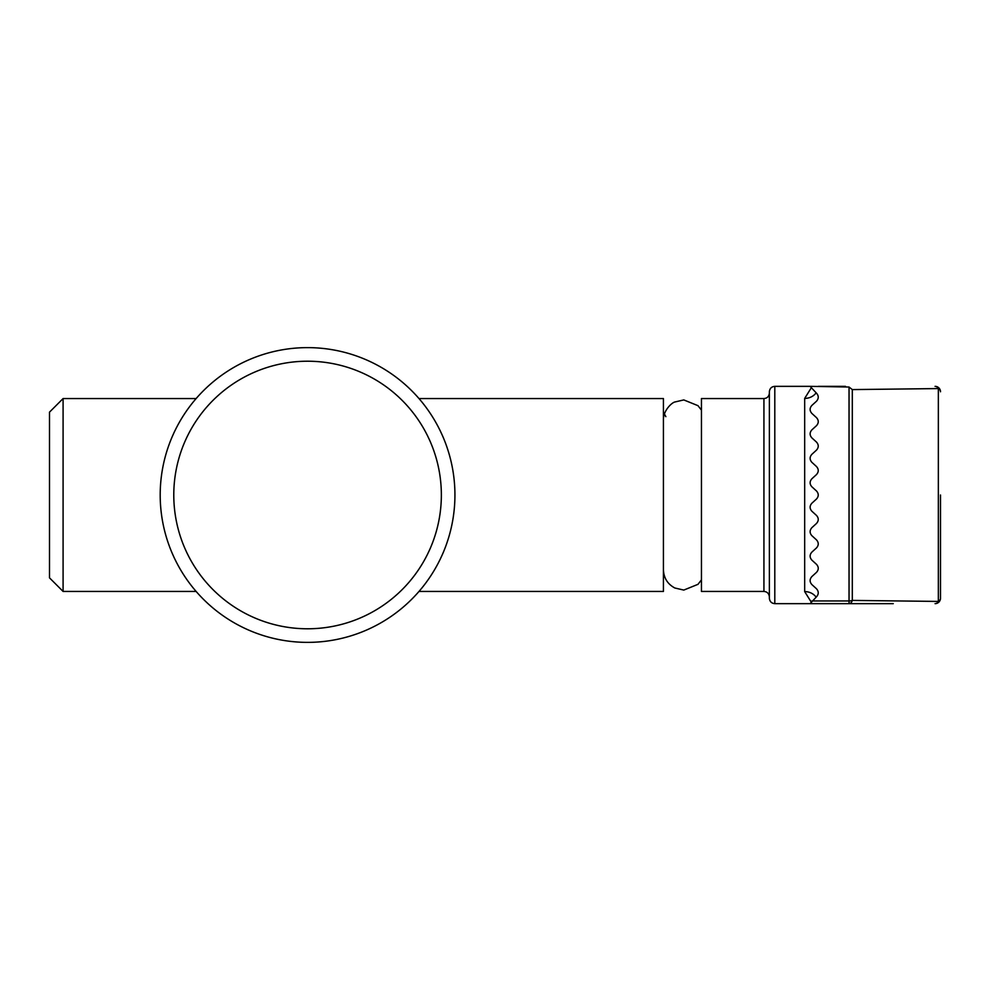 <?xml version="1.0" encoding="UTF-8"?>
<svg xmlns="http://www.w3.org/2000/svg" width="990" height="990" viewBox="0 0 990 990"><rect width="100%" height="100%" fill="white"/><g stroke="black" fill="none" stroke-linecap="round" stroke-linejoin="round"><path stroke-width="1.49" d="M441.354 495A133.786 133.786 0 0 0 307.568 361.214A133.786 133.786 0 0 0 173.782 495A133.786 133.786 0 0 0 307.568 628.786A133.786 133.786 0 0 0 441.354 495M160.194 495A147.374 147.374 0 0 1 307.568 347.626A147.374 147.374 0 0 1 454.93 495A147.374 147.374 0 0 1 307.568 642.374A147.374 147.374 0 0 1 160.194 495M197.79 593.332L196.119 591.438L63.088 591.438L63.088 398.562L49.5 412.149L49.5 577.851L63.088 591.438M940.5 495L940.5 598.22L940.5 495M811.924 600.955L849.036 600.955L849.036 387.028L852.316 389.59L938.347 388.575L852.316 389.59L852.316 600.41L938.347 601.425L852.316 600.41A5.433 3.576 -90 0 1 849.036 603.653L810.105 603.653L816.49 596.809C818.829 594.149 818.829 591.463 816.49 588.778L811.887 584.583C809.523 581.922 809.523 579.249 811.887 576.551L816.49 572.356C818.841 569.696 818.841 567.023 816.49 564.325L811.887 560.142C809.535 557.469 809.535 554.796 811.887 552.098L816.49 547.915C818.829 545.243 818.829 542.57 816.49 539.884L811.887 535.689C809.535 533.016 809.535 530.343 811.887 527.658L816.49 523.462C818.829 520.789 818.829 518.116 816.49 515.431L811.887 511.236C809.535 508.563 809.535 505.89 811.887 503.205L816.49 499.022C818.829 496.337 818.829 493.664 816.49 490.978L811.887 486.795C809.535 484.11 809.535 481.437 811.887 478.764L816.49 474.569C818.829 471.884 818.829 469.211 816.49 466.538L811.887 462.342C809.535 459.657 809.535 456.984 811.887 454.311L816.49 450.116C818.829 447.43 818.829 444.757 816.49 442.085L811.887 437.902C809.535 435.204 809.535 432.531 811.887 429.858L816.49 425.675C818.841 422.978 818.841 420.305 816.49 417.644L811.887 413.449C809.523 410.751 809.523 408.078 811.887 405.417L816.49 401.222C818.829 398.537 818.829 395.851 816.49 393.191L810.105 386.348L774.799 386.348C771.532 386.632 769.713 388.439 769.366 391.78L769.366 598.22C769.713 601.561 771.532 603.368 774.799 603.653L774.799 386.348M816.119 392.857A13.588 12.078 0 0 1 804.672 398.413L811.058 388.167M763.934 398.562L763.934 591.438L701.452 591.438L701.452 398.562L763.934 398.562C767.201 398.277 769.007 396.458 769.366 393.129M419.005 591.438L663.424 591.438L663.424 398.562L419.005 398.562M893.252 603.653L849.036 603.653L849.036 600.955A5.433 2.735 -0 0 0 852.316 600.41M849.036 387.028L810.105 386.348M845.497 386.348L818.26 386.348M811.07 601.833L804.672 591.587L804.672 398.413M816.119 597.143A13.588 12.078 -0 0 0 804.672 591.587M938.347 601.425A5.433 4.059 90 0 1 935.067 603.653A5.433 5.433 0 0 0 940.5 598.22A5.433 4.01 -0 0 1 938.347 601.425L938.347 388.575A5.433 4.01 -0 0 1 940.5 391.78A5.433 5.433 0 0 0 935.067 386.348A5.433 4.059 90 0 1 938.347 388.575M663.424 569.708C663.745 577.974 667.545 584.075 674.834 587.998L683.793 590.077L697.975 584.335L701.452 579.868M663.424 420.292C663.003 410.64 671.888 402.571 674.834 402.002L683.793 399.923L697.975 405.665L701.452 410.132M763.934 591.438C767.201 591.723 769.007 593.542 769.366 596.871M664.154 575.128L663.424 577.851M196.131 398.562L63.088 398.562M665.849 416.666L663.424 412.149M810.105 603.653L774.799 603.653"/></g></svg>
